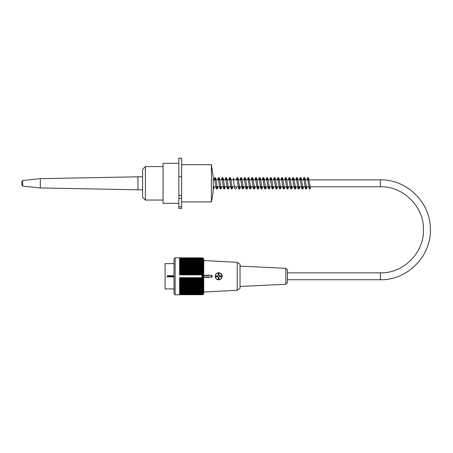 <?xml version="1.0" encoding="UTF-8"?>
<svg xmlns="http://www.w3.org/2000/svg" width="453" height="453" viewBox="0 0 453 453"><rect width="100%" height="100%" fill="white"/><g stroke="black" fill="none" stroke-linecap="round" stroke-linejoin="round"><path stroke-width="0.68" d="M163.046 200.05L145.379 200.05L145.379 166.579L163.046 166.579M145.379 200.05L142.587 197.259L142.587 169.365L145.379 166.579M380.424 279.728L287.445 279.728L287.445 272.848L380.424 272.848C403.674 273.465 424.444 252.361 423.464 229.122C423.68 206.364 403.176 186.177 380.424 186.755L380.424 179.875C406.817 179.207 430.593 202.616 430.344 229.014C431.477 255.968 407.389 280.441 380.424 279.728L380.424 272.848M166.947 276.29L174.014 276.29L173.459 276.845L167.508 276.845L166.947 276.29L167.508 275.73L173.459 275.73L174.014 276.29L174.014 258.901L175.13 257.785L175.13 294.79L179.592 294.79L179.592 277.678L202.672 277.689A69.926 51.721 -0 0 0 203.21 277.134A69.167 46.551 180 0 0 202.774 276.721A69.167 48.907 -0 0 0 203.21 276.29A69.167 48.907 180 0 0 202.774 275.854A69.167 46.551 -0 0 0 203.21 275.441A69.926 51.721 180 0 0 202.672 274.886L201.908 274.886L201.908 277.678M174.014 263.646L165.09 263.646L165.09 288.935L174.014 288.935M175.13 257.785L179.592 257.785L179.592 274.903L201.908 274.903M202.672 277.689A69.926 44.003 -0 0 1 203.21 278.165A69.547 54.049 180 0 1 202.723 278.697A69.547 40.878 0 0 1 203.21 279.093A69.547 56.263 180 0 1 202.723 279.648A69.547 37.876 -0 0 1 203.21 280.022A69.547 58.324 180 0 1 202.723 280.594A69.547 34.773 -0 0 1 203.21 280.934A69.547 60.226 180 0 1 202.723 281.523A69.547 31.574 0 0 1 203.21 281.834A69.547 61.965 180 0 1 202.723 282.44A69.547 28.284 -0 0 1 203.21 282.717A69.547 63.533 180 0 1 202.723 283.34A69.547 24.921 0 0 1 203.21 283.589A69.547 64.926 180 0 1 202.723 284.224A69.547 21.489 0 0 1 203.21 284.433A69.547 66.144 180 0 1 202.723 285.084A69.547 18.001 0 0 1 203.21 285.26A69.547 67.174 180 0 1 202.723 285.922A69.547 14.462 0 0 1 203.21 286.064A69.547 68.024 180 0 1 202.723 286.732A69.547 10.878 0 0 1 203.21 286.834A69.547 68.686 180 0 1 202.723 287.508A69.547 7.271 -0 0 1 203.21 287.581A69.547 69.162 180 0 1 202.723 288.261A69.547 3.641 0 0 1 203.21 288.295A69.547 69.451 180 0 1 202.723 288.98L203.21 288.98A69.547 69.547 0 0 1 202.723 289.66A69.547 3.641 -0 0 0 203.21 289.626A69.547 69.451 0 0 1 202.723 290.305A69.547 7.271 0 0 0 203.21 290.231A69.547 69.162 0 0 1 202.723 290.911A69.547 10.878 0 0 0 203.21 290.803A69.547 68.686 -0 0 1 202.723 291.477A69.547 14.462 -0 0 0 203.21 291.336A69.547 68.024 0 0 1 202.723 292.004A69.547 18.001 -0 0 0 203.21 291.828A69.547 67.174 0 0 1 202.723 292.491A69.547 21.489 -0 0 0 203.21 292.276A69.547 66.144 0 0 1 202.723 292.927A69.547 24.921 -0 0 0 203.21 292.683A69.547 64.926 0 0 1 202.723 293.317A69.547 28.284 0 0 0 203.21 293.04A69.547 63.533 -0 0 1 202.723 293.663A69.547 31.574 -0 0 0 203.21 293.357A69.547 61.965 0 0 1 202.723 293.963A69.547 34.773 0 0 0 203.21 293.623A69.547 60.226 0 0 1 202.723 294.212A69.547 37.876 0 0 0 203.21 293.838A69.547 58.324 -0 0 1 202.723 294.416A69.547 40.878 -0 0 0 203.21 294.014A69.547 56.263 0 0 1 202.723 294.563A69.547 43.765 -0 0 0 203.21 294.133A69.547 54.049 -0 0 1 202.723 294.665A69.547 46.534 0 0 0 203.21 294.207A69.547 51.682 -0 0 1 202.723 294.716A69.547 49.173 0 0 0 203.21 294.235L203.765 293.674L203.765 258.901L203.21 258.346A69.547 49.173 180 0 0 202.723 257.865A69.547 51.682 180 0 1 203.21 258.369A69.547 46.534 180 0 0 202.723 257.91A69.547 54.049 180 0 1 203.21 258.442A69.547 43.765 180 0 0 202.723 258.012A69.547 56.263 180 0 1 203.21 258.567A69.547 40.878 180 0 0 202.723 258.165A69.547 58.324 180 0 1 203.21 258.737A69.547 37.876 180 0 0 202.723 258.363A69.547 60.226 180 0 1 203.21 258.957A69.547 34.773 180 0 0 202.723 258.612A69.547 61.965 180 0 1 203.21 259.224A69.547 31.574 180 0 0 202.723 258.912A69.547 63.533 180 0 1 203.21 259.535A69.547 28.284 180 0 0 202.723 259.258A69.547 64.926 180 0 1 203.21 259.897A69.547 24.921 180 0 0 202.723 259.654A69.547 66.144 180 0 1 203.21 260.299A69.547 21.489 180 0 0 202.723 260.09A69.547 67.174 180 0 1 203.21 260.747A69.547 18.001 180 0 0 202.723 260.571A69.547 68.024 180 0 1 203.21 261.239A69.547 14.462 180 0 0 202.723 261.098A69.547 68.686 180 0 1 203.21 261.772A69.547 10.878 180 0 0 202.723 261.664A69.547 69.162 180 0 1 203.21 262.344A69.547 7.271 180 0 0 202.723 262.27A69.547 69.451 180 0 1 203.21 262.955A69.547 3.641 180 0 0 202.723 262.916A69.547 69.547 0 0 1 203.21 263.601L202.723 263.601A69.547 69.451 -0 0 1 203.21 264.28A69.547 3.641 180 0 1 202.723 264.32A69.547 69.162 -0 0 1 203.21 264.994A69.547 7.271 180 0 1 202.723 265.067A69.547 68.686 0 0 1 203.21 265.741A69.547 10.878 180 0 1 202.723 265.849A69.547 68.024 0 0 1 203.21 266.517A69.547 14.462 180 0 1 202.723 266.658A69.547 67.174 0 0 1 203.21 267.315A69.547 18.001 180 0 1 202.723 267.491A69.547 66.144 0 0 1 203.21 268.142A69.547 21.489 180 0 1 202.723 268.352A69.547 64.926 0 0 1 203.21 268.991A69.547 24.921 180 0 1 202.723 269.235A69.547 63.533 -0 0 1 203.21 269.858A69.547 28.284 180 0 1 202.723 270.135A69.547 61.965 -0 0 1 203.21 270.741A69.547 31.574 180 0 1 202.723 271.053A69.547 60.226 0 0 1 203.21 271.647A69.547 34.773 180 0 1 202.723 271.987A69.547 58.324 0 0 1 203.21 272.559A69.547 37.876 180 0 1 202.723 272.927A69.547 56.263 0 0 1 203.21 273.482A69.547 40.878 180 0 1 202.723 273.884A69.547 54.049 0 0 1 203.21 274.41A69.926 44.003 180 0 1 202.672 274.886M179.592 273.884L202.723 273.884M179.592 273.482L203.21 273.482M179.592 272.927L202.723 272.927M179.592 272.559L203.21 272.559M179.592 271.987L202.723 271.987M179.592 271.647L203.21 271.647M179.592 271.053L202.723 271.053M179.592 270.741L203.21 270.741M179.592 270.135L202.723 270.135M179.592 269.858L203.21 269.858M179.592 269.235L202.723 269.235M179.592 268.991L203.21 268.991M179.592 268.352L202.723 268.352M179.592 268.142L203.21 268.142M179.592 267.491L202.723 267.491M179.592 267.315L203.21 267.315M179.592 266.658L202.723 266.658M179.592 266.517L203.21 266.517M179.592 265.849L202.723 265.849M179.592 265.741L203.21 265.741M179.592 265.067L202.723 265.067M179.592 264.994L203.21 264.994M179.592 264.32L202.723 264.32M179.592 264.28L203.21 264.28M179.592 263.601L202.723 263.601M179.592 262.916L202.723 262.916M179.592 262.27L202.723 262.27M179.592 261.664L202.723 261.664M179.592 261.098L202.723 261.098M179.592 260.571L202.723 260.571M179.592 260.09L202.723 260.09M179.592 259.654L202.723 259.654M179.592 259.258L202.723 259.258M179.592 258.912L202.723 258.912M179.592 258.612L202.723 258.612M179.592 258.363L202.723 258.363M179.592 258.165L202.723 258.165M179.592 258.012L202.723 258.012M179.592 257.91L202.723 257.91M179.592 257.865L202.723 257.865M202.723 278.697L179.592 278.697M179.592 279.093L203.21 279.093M202.723 279.648L179.592 279.648M179.592 280.022L203.21 280.022M202.723 280.594L179.592 280.594M179.592 280.934L203.21 280.934M202.723 281.523L179.592 281.523M179.592 281.834L203.21 281.834M202.723 282.44L179.592 282.44M179.592 282.717L203.21 282.717M202.723 283.34L179.592 283.34M179.592 283.589L203.21 283.589M202.723 284.224L179.592 284.224M179.592 284.433L203.21 284.433M202.723 285.084L179.592 285.084M179.592 285.26L203.21 285.26M202.723 285.922L179.592 285.922M179.592 286.064L203.21 286.064M202.723 286.732L179.592 286.732M179.592 286.834L203.21 286.834M202.723 287.508L179.592 287.508M179.592 287.581L203.21 287.581M202.723 288.261L179.592 288.261M179.592 288.295L203.21 288.295M202.723 288.98L179.592 288.98M202.723 289.66L179.592 289.66M202.723 290.305L179.592 290.305M202.723 290.911L179.592 290.911M202.723 291.477L179.592 291.477M202.723 292.004L179.592 292.004M202.723 292.491L179.592 292.491M202.723 292.927L179.592 292.927M202.723 293.317L179.592 293.317M202.723 293.663L179.592 293.663M202.723 293.963L179.592 293.963M202.723 294.212L179.592 294.212M202.723 294.416L179.592 294.416M202.723 294.563L179.592 294.563M202.723 294.665L179.592 294.665M202.723 294.716L179.592 294.716M175.13 294.79L174.014 293.674L174.014 276.29M179.592 278.165L203.21 278.165M179.592 274.41L203.21 274.41M202.774 275.854L201.908 275.854M201.908 276.29L203.21 276.29M201.908 276.721L202.774 276.721M201.908 275.441L203.21 275.441M201.908 277.134L203.21 277.134M237.23 290.237L240.028 288.374L240.028 264.201L237.23 262.344L237.23 290.237L203.765 292.043M203.765 277.264L208.969 277.406M208.969 275.175L203.765 275.316M216.155 273.782L215.237 275.35L216.155 278.793A3.533 3.533 0 0 0 222.174 276.29A3.533 3.533 0 0 0 216.155 273.782L217.95 272.825M222.049 275.373L219.994 273.023M211.019 275.543L211.019 275.175A1.116 1.116 0 0 1 212.134 276.29A1.116 1.116 0 0 1 211.019 277.406L211.019 277.032A0.742 0.742 0 0 0 211.766 276.29A0.742 0.742 0 0 0 211.019 275.543L203.765 275.543M220.039 276.658L220.039 275.917M218.272 277.683L219.014 277.683M217.247 275.917L217.247 276.658M219.014 274.892L218.272 274.892M217.712 276.29A0.929 0.929 0 0 1 219.495 275.917A0.929 0.929 0 0 1 218.272 277.14A0.929 0.929 0 0 1 217.712 276.29M219.495 276.658L221.619 276.658L221.619 275.917L219.495 275.917M217.791 276.658L215.668 276.658L215.668 275.917L217.791 275.917M219.014 277.14L219.014 279.263L218.272 279.263L218.272 277.14M218.272 275.435L218.272 273.312L219.014 273.312L219.014 275.435M285.854 268.312L287.445 269.982L287.445 282.598L285.854 284.269L285.854 268.312L240.028 266.137M213.25 189.173L213.25 177.457L211.392 164.716L211.392 201.908A84.881 84.881 0 0 0 213.25 189.173M178.85 163.323L163.046 163.323L163.046 203.301L178.85 203.301M181.642 164.716L211.392 164.716M178.85 208.414L178.85 198.188L181.642 198.188L181.642 208.414L178.85 208.414M178.85 198.188L178.85 158.21L181.642 158.21L181.642 198.188M142.587 189.818L137.939 189.818L137.939 176.806L142.587 176.806M22.65 186.104L22.65 180.526A4.649 4.649 0 0 0 22.65 186.104L40.317 187.961L40.317 178.663L137.939 176.806M309.11 188.363A0.651 0.646 180 0 1 310.271 187.967A0.651 0.646 180 0 1 310.146 188.884A0.651 0.646 180 0 1 309.11 188.363M167.508 275.73L167.508 276.845M173.459 276.845L173.459 275.73M203.765 277.032L211.019 277.032M221.993 276.29A3.347 3.347 0 0 0 216.97 273.391A3.347 3.347 0 0 0 216.97 279.19A3.347 3.347 0 0 0 221.993 276.29M178.85 206.811L181.642 206.811M178.85 195.402L181.642 195.402M178.85 176.806L181.642 176.806M213.25 186.755L380.424 186.755M213.25 179.875L380.424 179.875M237.23 262.344L203.765 260.532M285.854 284.269L240.028 286.443M181.642 201.908L211.392 201.908M40.317 187.961L137.939 189.818M22.65 180.526L40.317 178.663M310.277 187.967L308.499 177.752L307.53 177.718L306.845 179.875M309.223 188.725L307.553 178.629L308.436 178.629L308.153 179.875M307.281 186.755L306.415 189.02L305.481 188.686L303.838 178.629L304.716 178.629L304.439 179.875M305.973 186.755L305.696 188.001L306.573 187.995L305.016 178.097L304.467 177.576L303.838 177.695L303.125 179.875M303.561 186.755L303.159 188.527L302.604 189.054L301.704 188.59L300.118 178.629L300.996 178.629L300.718 179.875M302.253 186.755L301.975 187.995L302.859 188.001L301.296 178.091L300.747 177.576L300.124 177.695L299.41 179.875M299.846 186.755L299.512 188.346L298.929 189.037L297.983 188.59L296.398 178.629L297.281 178.624L296.998 179.875M298.533 186.755L298.255 187.995L299.139 188.001L297.576 178.097L297.026 177.576L296.404 177.695L295.69 179.875M296.126 186.755L295.718 188.533L295.169 189.054L294.541 188.935L292.678 178.629L293.561 178.629L293.278 179.875M294.818 186.755L294.541 187.995L295.418 187.995L293.906 178.205L293.351 177.587L292.683 177.695L291.97 179.875M292.406 186.755L291.998 188.527L291.449 189.054L290.549 188.59L288.957 178.629L289.841 178.629L289.558 179.875M291.098 186.755L290.82 187.995L291.698 188.001L290.141 178.097L289.592 177.576L288.963 177.695L288.25 179.875M288.686 186.755L287.819 189.02L286.885 188.686L285.243 178.629L286.12 178.624L285.843 179.875M287.378 186.755L287.1 187.995L287.978 187.995L286.421 178.097L285.871 177.576L285.243 177.695L284.535 179.875M284.965 186.755L284.563 188.527L284.008 189.054L283.108 188.59L281.523 178.629L282.4 178.629L282.123 179.875M283.657 186.755L283.38 187.995L284.263 188.001L282.7 178.091L282.151 177.576L281.528 177.695L280.815 179.875M281.251 186.755L280.339 189.037L279.388 188.59L277.802 178.629L278.686 178.624L278.402 179.875M279.937 186.755L279.665 187.995L280.543 188.001L278.986 178.097L278.431 177.576L277.808 177.695L277.094 179.875M277.53 186.755L277.123 188.533L276.573 189.054L275.945 188.935L274.082 178.629L274.965 178.629L274.682 179.875M276.222 186.755L275.945 187.995L276.823 187.995L275.311 178.205L274.756 177.587L274.088 177.695L273.374 179.875M273.81 186.755L273.402 188.527L272.853 189.054L271.953 188.59L270.367 178.629L271.245 178.629L270.962 179.875M272.502 186.755L272.225 187.995L273.102 188.001L271.545 178.097L270.996 177.57L270.367 177.695L269.654 179.875M270.09 186.755L269.224 189.02L268.289 188.686L266.647 178.629L267.525 178.629L267.247 179.875M268.782 186.755L268.504 188.001L269.388 187.995L267.825 178.097L267.276 177.576L266.647 177.695L265.939 179.875M266.37 186.755L265.968 188.527L265.418 189.054L264.512 188.59L262.927 178.629L263.805 178.629L263.527 179.875M265.062 186.755L264.784 187.995L265.668 188.001L264.105 178.091L263.555 177.576L262.933 177.695L262.219 179.875M262.655 186.755L261.743 189.037L260.792 188.59L259.207 178.629L260.09 178.624L259.807 179.875M261.347 186.755L261.07 187.995L261.947 188.001L260.39 178.097L259.835 177.576L259.212 177.695L258.499 179.875M258.935 186.755L258.527 188.533L257.978 189.054L257.355 188.935L255.486 178.629L256.37 178.629L256.087 179.875M257.627 186.755L257.349 187.995L258.227 187.995L256.715 178.205L256.16 177.587L255.492 177.695L254.779 179.875M255.215 186.755L254.812 188.533L254.263 189.054L253.357 188.59L251.772 178.629L252.649 178.629L252.372 179.875M253.906 186.755L253.629 188.001L254.512 187.995L252.995 178.21L252.446 177.587L251.772 177.695L251.058 179.875M251.494 186.755L250.628 189.02L249.694 188.686L248.051 178.629L248.929 178.624L248.652 179.875M250.186 186.755L249.909 187.995L250.792 187.995L249.229 178.097L248.68 177.576L248.051 177.695L247.344 179.875M247.78 186.755L247.372 188.527L246.823 189.054L245.922 188.59L244.331 178.629L245.209 178.629L244.931 179.875M246.466 186.755L246.194 187.995L247.072 188.001L245.509 178.091L244.96 177.576L244.337 177.695L243.623 179.875M244.059 186.755L243.148 189.037L242.202 188.59L240.611 178.629L241.494 178.624L241.211 179.875M242.751 186.755L242.474 187.995L243.352 188.001L241.794 178.097L241.239 177.576L240.617 177.695L239.903 179.875M240.339 186.755L239.931 188.533L239.382 189.054L238.759 188.935L236.891 178.629L237.774 178.629L237.497 179.875M239.031 186.755L238.754 187.995L239.631 187.995L238.119 178.205L237.57 177.587L236.896 177.695L236.183 179.875M236.619 186.755L236.206 188.55L235.656 189.054L234.756 188.578L233.176 178.629L234.054 178.629L233.776 179.875M232.899 186.755L232.032 189.02L231.098 188.686L229.456 178.629L230.334 178.629L230.056 179.875M231.591 186.755L231.313 188.001L232.196 187.995L230.634 178.097L230.084 177.576L229.456 177.695L228.748 179.875M229.184 186.755L228.776 188.527L228.227 189.054L227.327 188.59L225.736 178.629L226.619 178.629L226.336 179.875M225.464 186.755L224.552 189.037L223.606 188.59L222.015 178.629L222.899 178.624L222.616 179.875M224.156 186.755L223.878 187.995L224.756 188.001L223.199 178.097L222.65 177.576L222.021 177.695L221.307 179.875M221.744 186.755L221.234 188.72L220.741 189.065L219.881 188.573L218.301 178.629L219.178 178.629L218.901 179.875M218.023 186.755L217.621 188.527L217.066 189.054L216.166 188.59L214.58 178.629L215.458 178.629L215.181 179.875M216.715 186.755L216.438 187.995L217.321 188.001L215.758 178.097L215.209 177.576L214.586 177.695L213.873 179.875M213.25 187.78L213.601 187.995L213.25 186.308M225.028 179.875L225.736 177.695L226.811 177.91L228.476 188.001L227.599 187.995L227.87 186.755M213.25 189.071L213.89 188.55L214.303 186.755M220.435 186.755L220.158 187.995L221.036 187.995L219.484 178.114L218.941 177.576L218.295 177.701L217.587 179.875"/></g></svg>
